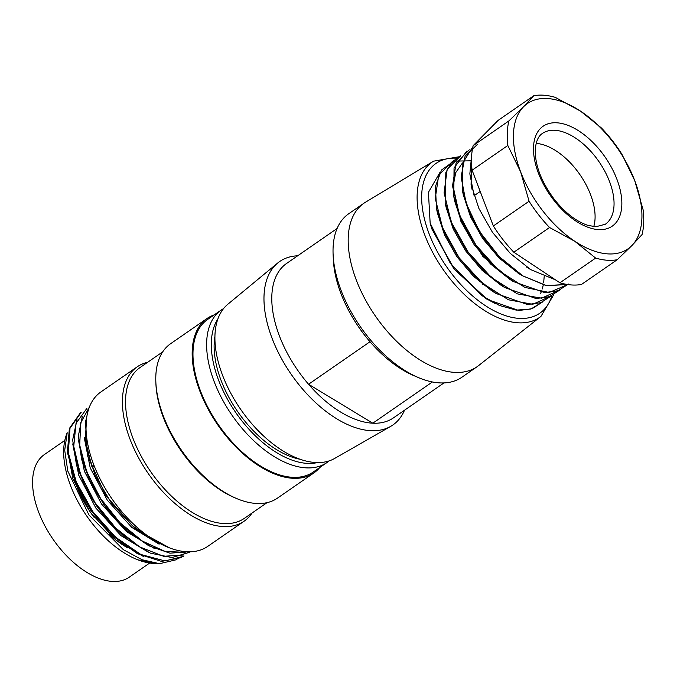 <?xml version="1.0" encoding="UTF-8"?>
<svg xmlns="http://www.w3.org/2000/svg" width="677" height="677" viewBox="0 0 677 677"><rect width="100%" height="100%" fill="white"/><g stroke="black" fill="none" stroke-linecap="round" stroke-linejoin="round"><path stroke-width="1.02" d="M274.964 473.282A92.791 51.088 55.3 0 0 313.248 472.03L326.898 462.586A92.791 51.088 -124.7 0 1 288.614 463.838A92.791 51.088 -124.7 0 1 216.852 388.158A92.791 51.088 -124.7 0 1 221.294 309.981L207.653 319.426A92.791 51.088 55.3 0 0 203.202 397.611A92.791 51.088 55.3 0 0 274.964 473.282M214.939 336.359A85.607 47.136 55.3 0 0 215.574 361.163A85.607 47.136 55.3 0 0 299.962 459.234M127.826 547.93A74.563 41.052 -124.7 0 1 109.666 534.61M94.128 517.406A74.563 41.052 -124.7 0 1 74.698 480.602M72.498 472.656A74.563 41.052 -124.7 0 1 71.864 469.677M67.235 432.781A83.948 46.222 55.3 0 0 66.067 435.827A83.948 46.222 55.3 0 0 137.846 559.82A83.948 46.222 55.3 0 0 156.455 563.518M156.243 563.509L137.846 559.82M67.15 433.043L64.704 450.332L67.802 471.057L88.907 514.892L123.349 549.682L141.992 559.727L159.527 563.687L176.951 559.608M86.631 417.878L85.285 440.101L91.86 466.512L93.9 465.107M81.172 412.386L70.002 428.236L68.335 452.752L76.289 482.032L92.884 511.727L115.471 537.123L140.85 554.488L165.036 560.954L183.746 556.266M86.851 408.434L76.019 423.387L73.742 446.363L80.402 474.078L95.059 502.698L115.809 528.145L139.733 546.931L163.58 556.274L184.085 554.979M89.423 406.995L80.724 422.77L79.717 445.195L86.639 471.581L100.568 498.458L119.939 522.661L142.272 541.025L164.985 551.4L185.168 552.347M169.512 547.871L135.832 529.363L105.688 495.454L87.308 455.308L85.42 420.121M188.198 551.797L169.919 553.177L148.762 545.78L127.183 530.827L107.491 509.849L91.725 485.096L81.579 459.37L78.414 435.683L82.272 416.617M189.425 552.322L172.017 557.56L150.412 553.16L127.234 539.484L105.527 518.354L87.883 492.636L76.535 465.378L72.659 439.94L77.009 419.748M181.428 557.577L161.549 561.411L137.423 553.676L112.585 535.795L90.642 510.204L74.834 480.949L67.412 452.371L69.359 428.507L80.343 412.911M147.679 362.263A93.891 51.697 55.3 0 0 137.262 366.79L100.856 391.975A93.891 51.697 55.3 0 0 96.362 471.09A93.891 51.697 55.3 0 0 168.971 547.668A93.891 51.697 55.3 0 0 207.712 546.398L244.109 521.205A93.891 51.697 55.3 0 0 252.022 513.048M137.262 366.79A93.891 51.697 55.3 0 0 132.76 445.906A93.891 51.697 55.3 0 0 205.376 522.483A93.891 51.697 55.3 0 0 244.109 521.205M162.708 351.862L140.029 367.552A91.683 50.479 55.3 0 0 135.637 444.806A91.683 50.479 55.3 0 0 206.544 519.589A91.683 50.479 55.3 0 0 244.372 518.345L267.051 502.647M214.152 314.923A93.891 51.697 55.3 0 0 207.018 318.512L170.621 343.696A93.891 51.697 55.3 0 0 155.854 382.277L155.938 384.231A91.683 50.479 55.3 0 0 234.369 497.578L236.171 498.348A93.891 51.697 55.3 0 0 238.736 499.398A93.891 51.697 55.3 0 0 277.477 498.12L313.874 472.935A93.891 51.697 55.3 0 0 319.747 467.528M155.854 382.277A93.891 51.697 55.3 0 0 236.171 498.348M207.018 318.512A93.891 51.697 55.3 0 0 202.516 397.627A93.891 51.697 55.3 0 0 275.133 474.205A93.891 51.697 55.3 0 0 313.874 472.935M67.065 447.15L72.811 478.563L90.049 511.837L115.454 539.747L143.752 556.689M72.744 443.9L78.71 475.152L95.88 508.088L121.005 535.668L149.05 552.601M78.473 440.101L84.337 471.167L101.525 504.018L126.472 531.606L154.407 548.497M84.193 437.325L90.219 467.9L107.237 500.075L131.744 527.366L159.112 544.173M91.86 466.512L94.264 466.038M156.032 541.329L132.658 525.97L111.333 502.994L95.305 475.88L86.588 448.487M142.458 541.143L121.919 525.276L103.64 504.187L89.719 480.035L81.612 455.621M136.018 544.63L115.657 528.703L97.547 507.403L83.66 483.31L75.79 459.124M129.485 547.964L108.701 531.462L90.498 509.409L76.916 484.614L69.486 460.055M64.823 440.422L44.369 454.572A74.563 41.052 55.3 0 0 33.85 495.378A74.563 41.052 55.3 0 0 74.563 563.332A74.563 41.052 55.3 0 0 129.222 577.193L149.676 563.044M439.999 172.33L428.423 192.31L430.157 223.198A83.948 46.222 55.3 0 0 431.96 229.156L453.912 268.871L485.883 298.506L495.386 303.635M544.198 276.504L543.639 282.876M543.259 285.025L542.269 288.994M541.101 292.269L540.525 293.564M337.095 228.504L286.642 263.421A93.891 51.697 55.3 0 0 308.551 384.257L370.006 341.733A93.891 51.697 55.3 0 0 413.647 375.54L418.158 377.47A99.417 54.735 55.3 0 0 461.892 377.233L477.057 366.739A99.417 54.735 55.3 0 0 478.571 365.614L540.957 316.387L553.752 294.707M458.447 156.852L433.551 161.177L365.504 202.203A99.417 54.735 55.3 0 0 363.913 203.235L348.748 213.729A99.417 54.735 55.3 0 0 333.109 254.569L333.329 259.469A93.891 51.697 55.3 0 0 370.006 341.733M333.109 254.569A99.417 54.735 55.3 0 0 418.158 377.47M482.515 284.585A99.417 54.735 55.3 0 0 482.32 284.128M481.804 282.935A99.417 54.735 55.3 0 0 481.618 282.512M363.913 203.235A99.417 54.735 55.3 0 0 375.473 316.134A99.417 54.735 55.3 0 0 477.057 366.739M297.643 255.804A99.417 54.735 55.3 0 0 277.646 263.057L227.827 304.244A93.891 51.697 55.3 0 0 240.69 409.399A93.891 51.697 55.3 0 0 334.565 458.49L390.663 426.383A99.417 54.735 55.3 0 0 404.499 410.228M277.646 263.057A99.417 54.735 55.3 0 0 291.262 374.398A99.417 54.735 55.3 0 0 390.663 426.383M432.391 381.972L372.807 423.201A93.891 51.697 55.3 0 0 393.498 417.844L443.951 382.928M372.807 423.201A93.891 51.697 -124.7 0 1 308.551 384.257L372.807 423.201M617.212 259.731L581.484 284.45A93.891 51.697 -124.7 0 1 559.921 282.8L513.826 252.216A93.891 51.697 -124.7 0 1 493.347 225.966L472.097 170.215A93.891 51.697 -124.7 0 1 473.189 145.614L498.035 120.447L533.755 95.728A93.891 51.697 -124.7 0 1 555.326 97.378L580.561 111.155A88.374 48.651 55.3 0 0 523.524 106.797A88.374 48.651 55.3 0 0 520.638 171.856A88.374 48.651 55.3 0 0 574.79 241.274A88.374 48.651 55.3 0 0 631.827 245.633A88.374 48.651 55.3 0 0 634.713 180.573L643.15 209.963A93.891 51.697 -124.7 0 1 642.058 234.564L631.827 245.633L617.212 259.731A93.891 51.697 -124.7 0 1 595.642 258.081L559.921 282.8M472.097 170.215L507.826 145.496L520.638 171.856L529.076 201.247A93.891 51.697 -124.7 0 0 549.546 227.497L574.79 241.274L595.642 258.081M601.421 127.961A93.891 51.697 -124.7 0 1 621.901 154.212L634.713 180.573A88.374 48.651 55.3 0 0 580.561 111.155L601.421 127.961M533.755 95.728L523.524 106.797L508.918 120.895L473.189 145.614M507.826 145.496A93.891 51.697 -124.7 0 1 508.918 120.895M529.076 201.247L493.347 225.966M549.546 227.497L513.826 252.216M593.746 226.626A55.235 30.406 55.3 0 0 579.935 174.649A55.235 30.406 55.3 0 0 536.167 143.414M471.649 155.566L469.846 173.845L474.12 195.704L480.205 191.489M555.462 279.846L530.709 269.624L510.314 253.443L492.458 232.321L478.91 208.482L471.082 184.559L471.7 154.864M517.888 272.839L499.271 258.182L482.819 238.727L470.549 216.919L463.44 195.179M509.138 278.797L490.571 264.005L474.205 244.778L461.832 223.021L454.724 201.23M500.574 284.958L481.99 270.208L465.581 250.786L453.201 229.038L446.101 207.255L445.144 202.516L445.83 172.576L451.635 162.201L460.622 155.845M491.942 290.949L473.375 276.208L456.95 256.803L444.569 235.029L437.511 213.323M462.416 163.03L455.714 172.652L453.108 186.387L460.775 221.117L482.862 256.414L513.318 281.691M477.607 144.226L465.082 156.175L461.105 176.942L466.191 203.43L479.443 231.432L499.381 256.769L522.889 275.903L546.508 285.584L566.937 284.425M469.313 149.803L456.103 162.996L452.515 186.023L459.598 215.193L475.948 245.082L499.042 270.732L524.887 287.403L549.199 292.472L567.741 284.552M460.402 156.091L447.175 169.343L444.087 192.886L451.263 222.107L468.078 252.005L491.417 277.536L517.287 293.852L541.515 298.202L559.904 289.976M451.982 161.905L438.721 175.191L435.26 198.454L442.555 227.7L459.124 257.768L482.456 283.231L508.385 299.776L532.714 304.312L551.078 296.027M430.157 223.198L450.357 263.37L482.058 295.722L499.482 305.496L516.196 310.108L530.853 309.067L542.243 302.12M542.548 301.984L532.088 308.687L518.802 310.523L487.457 299.513L454.385 269.175L431.96 229.156M551.213 295.967L540.771 302.695L527.442 304.523L496.097 293.513L475.753 277.392L457.88 256.236L444.307 232.389L436.521 208.499L435.413 186.53L441.522 170.003L454.047 161.109L471.488 160.804M559.879 289.993L549.394 296.687L536.091 298.565L504.746 287.556L484.368 271.367L466.504 250.236L452.964 226.397L445.144 202.516M568.477 284.044L558.009 290.746L544.672 292.591L513.378 281.564L493.034 265.392L475.169 244.27L461.587 220.38L453.802 196.55L454.047 167.955L467.02 150.903M567.385 284.501L546.373 285.728L522.018 275.556L501.674 259.426L483.818 238.296L470.21 214.397L462.45 190.559L462.213 163.842L472.952 146.596M217.909 318.926A89.474 49.26 55.3 0 0 225.238 395.063A89.474 49.26 55.3 0 0 290.365 459.497A89.474 49.26 55.3 0 0 317.327 462.603M456.23 158.181A91.124 50.166 55.3 0 0 446.955 267.254A91.124 50.166 55.3 0 0 551.933 295.637M433.551 161.177A94.433 51.994 55.3 0 0 443.029 269.387A94.433 51.994 55.3 0 0 540.957 316.387M553.888 200.307A60.752 33.452 -124.7 0 1 557.332 122.833A60.752 33.452 -124.7 0 1 621.808 205.495A60.752 33.452 -124.7 0 1 553.888 200.307M605.314 224.256A55.235 30.406 55.3 0 0 598.891 161.532A55.235 30.406 55.3 0 0 542.455 133.42C538.367 135.992 535.972 141.341 535.287 149.456C534.898 165.078 541.287 181.774 554.455 199.537C565.236 212.933 576.339 221.523 587.771 225.314L595.752 226.77L605.314 224.256M221.294 309.981L223.613 308.526M329.073 460.927L326.898 462.586M156.243 563.56L159.535 563.687M66.067 435.827L67.015 433.001M86.825 408.4L86.013 408.959M81.138 412.335L80.326 412.894M190.203 551.789L189.433 552.33M487.423 299.496L485.874 298.532M496.063 293.513L491.959 290.958M436.504 208.508L437.444 213.247M504.712 287.53L500.608 284.975M513.352 281.547L509.248 279M453.793 196.542L454.732 201.281M522.001 275.564L517.897 273.017M462.433 190.559L463.381 195.298M530.641 269.581L526.537 267.034M471.082 184.576L472.021 189.315"/></g></svg>
